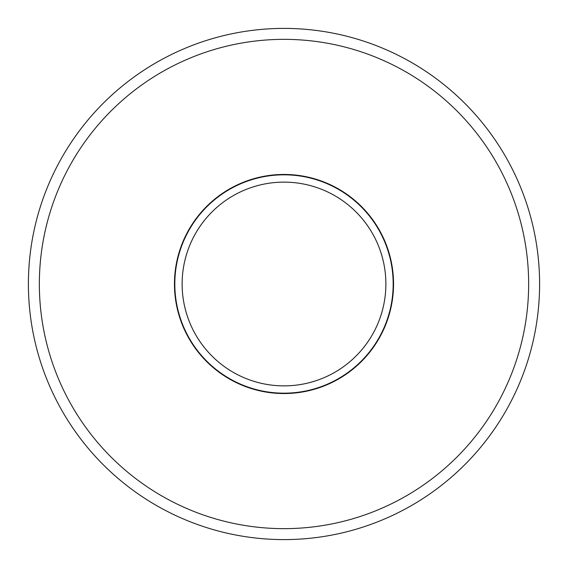 <?xml version="1.0" encoding="UTF-8"?>
<svg xmlns="http://www.w3.org/2000/svg" width="568" height="568" viewBox="0 0 568 568"><rect width="100%" height="100%" fill="white"/><g stroke="black" fill="none" stroke-linecap="round" stroke-linejoin="round"><path stroke-width="0.85" d="M393.177 284A109.177 109.177 0 0 0 229.408 189.449A109.177 109.177 0 0 0 229.408 378.551A109.177 109.177 0 0 0 393.177 284M539.6 284A255.6 255.6 0 0 0 284 28.4A255.6 255.6 0 0 0 28.4 284A255.6 255.6 0 0 0 284 539.6A255.6 255.6 0 0 0 539.6 284M528.645 284A244.645 244.645 0 0 1 161.674 495.871A244.645 244.645 0 0 1 161.674 72.129A244.645 244.645 0 0 1 528.645 284M393.546 284A109.546 109.546 0 0 0 284 174.454A109.546 109.546 0 0 0 174.454 284A109.546 109.546 0 0 0 284 393.546A109.546 109.546 0 0 0 393.546 284M385.878 284A101.878 101.878 0 0 1 233.065 372.225A101.878 101.878 0 0 1 233.065 195.775A101.878 101.878 0 0 1 385.878 284"/></g></svg>
